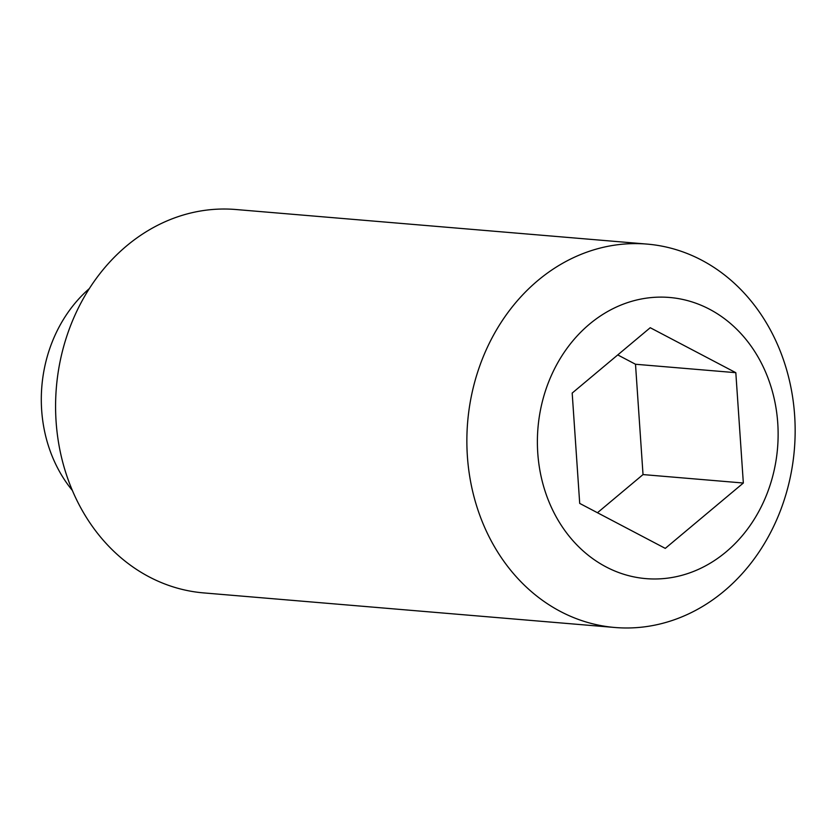 <?xml version="1.0" encoding="UTF-8"?>
<svg xmlns="http://www.w3.org/2000/svg" width="837" height="837" viewBox="0 0 837 837"><rect width="100%" height="100%" fill="white"/><g stroke="black" fill="none" stroke-linecap="round" stroke-linejoin="round"><path stroke-width="1.26" d="M647.137 244.101L235.856 209.512A192.374 163.926 94.8 0 0 206.697 210.097A192.374 163.926 94.8 0 0 55.587 404.543A192.374 163.926 94.8 0 0 203.6 592.899L614.881 627.488A192.374 163.926 94.8 0 0 644.04 626.903A192.374 163.926 94.8 0 0 795.15 432.457A192.374 163.926 94.8 0 0 647.137 244.101A192.374 163.926 94.8 0 0 617.978 244.697A192.374 163.926 94.8 0 0 466.868 439.132A192.374 163.926 94.8 0 0 614.881 627.488M667.309 578.189A141.076 120.214 94.8 0 0 777.751 423.093A141.076 120.214 94.8 0 0 648.204 297.909A141.076 120.214 94.8 0 0 537.762 452.995A141.076 120.214 94.8 0 0 667.309 578.189M665.279 548.381L579.706 503.403L572.184 393.076L650.234 327.717L735.817 372.685L743.34 483.022L665.279 548.381M89.35 288.577A134.663 114.753 94.8 0 0 72.369 490.461M597.461 512.736L643.025 474.579L635.503 364.252L617.748 354.919M735.817 372.685L635.503 364.252M743.34 483.022L643.025 474.579"/></g></svg>
